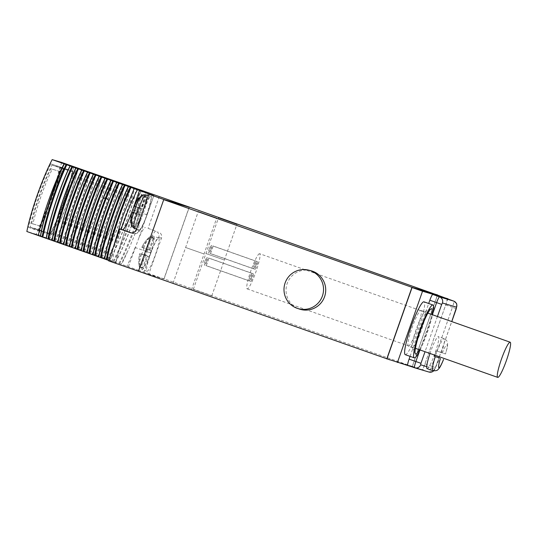 <?xml version="1.0" encoding="UTF-8"?>
<svg xmlns="http://www.w3.org/2000/svg" width="537" height="537" viewBox="0 0 537 537"><rect width="100%" height="100%" fill="white"/><g stroke="black" fill="none" stroke-linecap="round" stroke-linejoin="round"><path stroke-width="0.4" stroke-dasharray="2.69 2.01" d="M389.929 359.871L412.362 366.536L164.067 278.831L138.459 271.219M211.685 295.8L193.34 289.329L211.685 295.8M191.36 289.758L173.015 283.288L191.36 289.758M138.519 271.239L163.738 199.636M189.172 207.195L163.906 278.945L141.432 272.272M159.314 196.475L148.091 228.353L155.878 231.252A22.104 3.041 109.5 0 0 145.621 251.229L138.861 270.413L148.95 273.662L161.449 238.166A4.806 4.759 -73.5 0 0 158.556 232.051M163.906 278.945L148.95 273.662M164.067 278.831L189.279 207.228M412.362 366.536L437.521 295.088M386.955 358.817L412.309 366.355L437.42 295.055M310.983 270.749A20.017 19.829 -73.5 0 0 287.181 283.502A20.017 19.829 -73.5 0 0 299.586 309.104M38.281 235.575L38.818 235.736L38.288 235.548M64.138 163.832A52.049 7.156 109.5 0 0 38.818 235.736M108.689 260.445L110.407 261.022L113.354 247.188M130.122 216.505C123.564 233.863 118.784 249.349 115.791 262.969L110.407 261.022M129.128 218.995A56.855 7.813 -70.5 0 0 115.71 262.949L108.555 260.821M138.861 270.413L49.015 238.77L52.411 231.595C61.513 212.686 71.381 184.876 75.549 167.289M61.52 162.382A52.049 7.156 -70.5 0 1 36.201 234.286L49.015 238.77M36.201 234.286L26.85 231.507M131.86 212.034L141.11 191.065M134.378 205.06L134.028 206.033M142.647 212.558A17.62 2.423 -70.5 0 1 150.843 196.636A17.62 2.423 -70.5 0 1 147.299 213.934A17.62 2.423 -70.5 0 1 139.103 229.856A17.62 2.423 -70.5 0 1 142.647 212.558M132.263 225.372L135.693 226.587A16.016 2.202 -70.5 0 1 135.149 226.762L131.713 225.547A16.016 2.202 -70.5 0 0 132.263 225.372L132.136 224.835A31.871 31.569 106.5 0 1 132.659 212.316M133.968 212.699L141.493 215.297L139.842 214.807L135.693 226.587M133.914 212.853L137.351 214.068A16.016 2.202 -70.5 0 1 139.479 208.027L141.13 208.517L145.279 196.737A16.016 2.202 -70.5 0 1 145.822 196.562A16.016 2.202 -70.5 0 1 146.118 196.985L141.969 208.765L143.621 209.255L140.184 208.041A16.016 2.202 -70.5 0 1 139.164 211.075A16.016 2.202 -70.5 0 1 138.056 214.082M131.713 225.547A16.016 2.202 -70.5 0 1 131.424 225.151L134.854 226.339L139.002 214.558L137.351 214.068M135.149 226.762A16.016 2.202 -70.5 0 1 134.854 226.339M133.955 212.726L139.842 214.807M143.621 209.255A16.016 2.202 -70.5 0 1 141.493 215.297M140.184 208.041L134.794 206.228L141.969 208.765M134.794 206.228A31.871 31.569 106.5 0 1 142.251 196.112L142.688 195.77L146.118 196.985M141.909 195.468A16.016 2.202 -70.5 0 1 142.386 195.347A16.016 2.202 -70.5 0 1 142.688 195.77M136.042 206.812L139.479 208.027M133.941 212.773L139.002 214.558M131.82 212.021A31.871 31.569 -73.5 0 0 131.297 224.587A15.56 2.141 109.5 0 1 131.25 224.379M141.842 195.522L145.279 196.737M141.406 195.864A31.871 31.569 -73.5 0 0 133.948 205.98L141.13 208.517M150.528 253.941A17.62 2.423 -70.5 0 1 158.717 238.019A17.62 2.423 -70.5 0 1 155.173 255.323A17.62 2.423 -70.5 0 1 146.984 271.245A17.62 2.423 -70.5 0 1 150.528 253.941M148.091 228.353L155.878 231.252A4.806 4.759 -73.5 0 1 158.764 237.367A17.298 2.376 109.5 0 0 150.743 253.001L143.983 272.185M128.39 266.714L138.741 238.307A22.104 3.041 -70.5 0 1 145.406 227.554M147.937 192.911C144.688 207.994 135.995 233.353 127.491 251.685L121.147 264.291M119.603 263.701C129.457 245.268 141.6 212.249 146.299 192.28M118.858 263.439C128.705 245.006 140.848 211.981 145.547 192.018M115.462 262.284C125.269 245.147 138.298 209.786 142.312 190.924M115.314 262.231C125.121 245.094 138.143 209.732 142.157 190.87M113.77 261.64C123.624 243.207 135.767 210.189 140.466 190.219M113.025 261.378C122.872 242.946 135.015 209.92 139.714 189.957M109.629 260.223C119.436 243.086 132.464 207.725 136.479 188.863M109.481 260.17C119.288 243.033 132.31 207.671 136.324 188.809M107.937 259.579C117.791 241.147 129.934 208.128 134.633 188.158M107.192 259.317C117.039 240.885 129.182 207.859 133.881 187.896M103.795 258.163C113.602 241.026 126.625 205.664 130.645 186.802M103.648 258.109C113.455 240.972 126.477 205.611 130.491 186.748M102.104 257.518C111.958 239.086 124.101 206.067 128.799 186.104M101.359 257.257C111.206 238.824 123.349 205.799 128.048 185.836M97.962 256.102C107.769 238.965 120.791 203.604 124.812 184.741M124.658 184.688C120.644 203.55 107.622 238.911 97.815 256.055M96.271 255.458C106.125 237.025 118.268 204.006 122.96 184.043M95.526 255.196C105.373 236.763 117.516 203.738 122.214 183.775M92.129 254.041C101.936 236.904 114.958 201.543 118.972 182.681M91.981 253.994C101.788 236.851 114.811 201.489 118.825 182.627M90.438 253.397C100.291 234.964 112.434 201.946 117.126 181.983M89.692 253.135C99.54 234.703 111.683 201.677 116.381 181.714M86.296 251.981C96.103 234.844 109.125 199.482 113.139 180.62M86.148 251.934C95.955 234.79 108.977 199.428 112.992 180.566M84.604 251.336C94.458 232.904 106.601 199.885 111.293 179.922M83.853 251.074C93.706 232.642 105.849 199.616 110.548 179.653M80.463 249.92C90.27 232.783 103.292 197.421 107.306 178.559M80.315 249.873C90.122 232.729 103.144 197.368 107.158 178.506M78.771 249.275C88.625 230.843 100.761 197.824 105.46 177.861M78.019 249.014C87.873 230.581 100.016 197.556 104.715 177.593M74.63 247.859C84.437 230.722 97.459 195.361 101.473 176.498M101.325 176.445C97.311 195.307 84.289 230.668 74.475 247.812M72.938 247.215C82.785 228.782 94.928 195.763 99.627 175.8M72.186 246.953C82.04 228.52 94.183 195.495 98.882 175.532M68.796 245.798C78.603 228.661 91.626 193.3 95.64 174.438M68.642 245.751C78.456 228.608 91.478 193.246 95.492 174.384M67.105 245.154C76.952 226.721 89.095 193.703 93.794 173.74M66.353 244.892C76.207 226.46 88.35 193.441 93.049 173.471M62.963 243.744C72.77 226.601 85.792 191.239 89.807 172.377M62.809 243.691C72.623 226.547 85.645 191.185 89.659 172.323M61.272 243.093C71.119 224.661 83.262 191.642 87.961 171.679M60.52 242.831C70.374 224.399 82.517 191.38 87.216 171.41M57.13 241.684C66.937 224.54 79.959 189.178 83.973 170.316M56.976 241.63C66.789 224.486 79.812 189.125 83.826 170.263M55.439 241.032C65.286 222.6 77.429 189.581 82.127 169.618M54.687 240.771C64.541 222.338 76.684 189.319 81.382 169.35M51.297 239.623C61.104 222.479 74.126 187.118 78.14 168.256M77.993 168.202C73.978 187.064 60.956 222.425 51.143 239.569M49.605 238.972C59.453 220.539 71.596 187.52 76.294 167.557M52.411 231.595C61.399 211.612 70.77 183.211 73.918 166.739M48.169 238.515A52.049 7.156 109.5 0 0 73.488 166.611M59.882 166.571A48.048 6.605 -70.5 0 1 37.543 230.017L28.488 227.326A48.048 6.605 -70.5 0 1 50.834 163.879L72.596 171.061A48.048 6.605 -70.5 0 1 50.256 234.508L41.201 231.816A48.048 6.605 -70.5 0 1 63.547 168.37L72.596 171.061M37.543 230.017L50.256 234.508M50.834 163.879L63.547 168.37M28.488 227.326L41.201 231.816M63.473 169.182A46.444 6.384 109.5 0 0 41.664 231.118L50.33 233.696A46.444 6.384 109.5 0 0 72.139 171.759L51.941 165.114L60.614 167.685A46.444 6.384 -70.5 0 1 38.798 229.621L30.132 227.044A46.444 6.384 -70.5 0 1 51.941 165.114M30.132 227.044L41.664 231.118M50.33 233.696L38.798 229.621M60.614 167.685L72.139 171.759M39.866 225.929A42.604 5.853 109.5 0 0 59.117 171.249L50.881 168.799A42.604 5.853 109.5 0 0 31.629 223.486L41.195 226.399A346.325 2.396 19.4 0 0 32.958 223.956A42.604 5.853 -70.5 0 1 41.087 196.166A42.604 5.853 -70.5 0 1 52.217 169.269A346.325 2.396 -160.6 0 1 60.453 171.719L59.117 171.249M60.453 171.719A42.604 5.853 -70.5 0 1 52.324 199.509A42.604 5.853 -70.5 0 1 41.195 226.399M52.217 169.269L50.881 168.799M32.958 223.956L31.629 223.486M143.03 268.151L139.593 266.936A16.016 2.202 -70.5 0 0 140.137 266.761L140.016 266.218A31.871 31.569 106.5 0 1 140.546 253.659L147.722 256.196L143.574 267.976A16.016 2.202 -70.5 0 1 143.03 268.151A16.016 2.202 -70.5 0 1 142.728 267.721L146.876 255.941L145.232 255.451A16.016 2.202 -70.5 0 1 147.36 249.41L149.004 249.9L153.152 238.119A16.016 2.202 -70.5 0 1 153.696 237.945A16.016 2.202 -70.5 0 1 153.998 238.374L149.85 250.155L151.494 250.638A16.016 2.202 -70.5 0 1 149.367 256.686L147.722 256.196M140.546 253.659L149.367 256.686M151.494 250.638L148.058 249.43A16.016 2.202 -70.5 0 1 147.037 252.464A16.016 2.202 -70.5 0 1 145.93 255.471M146.876 255.941L141.795 254.243A16.016 2.202 -70.5 0 1 142.815 251.209A16.016 2.202 -70.5 0 1 143.923 248.195L147.36 249.41M141.58 254.162A15.56 2.141 109.5 0 0 139.13 265.761A32.032 32.032 0 0 1 139.674 253.41A31.871 31.569 -73.5 0 0 139.17 265.969L139.291 266.506L142.728 267.721M139.264 266.419L139.13 265.761A15.56 2.141 109.5 0 0 139.17 265.969L139.291 266.506A16.016 2.202 -70.5 0 0 139.298 266.54A16.016 2.202 -70.5 0 0 139.593 266.936M140.137 266.761L143.574 267.976M148.058 249.43L142.674 247.617L149.85 250.155M142.674 247.617A31.871 31.569 106.5 0 1 150.132 237.502L150.561 237.159L153.998 238.374M153.152 238.119L149.716 236.904L149.286 237.253L149.716 236.904A16.016 2.202 -70.5 0 1 149.783 236.857A16.016 2.202 -70.5 0 1 150.259 236.73A16.016 2.202 -70.5 0 1 150.561 237.159M143.708 248.121A15.56 2.141 -70.5 0 1 149.165 237.354A15.56 2.141 -70.5 0 1 149.286 237.253A31.871 31.569 -73.5 0 0 141.828 247.362L143.923 248.195M141.795 254.243L145.232 255.451M141.828 247.362L149.004 249.9M412.309 366.355L422.78 370.053L447.818 298.955M411.416 366.677L422.78 370.053M405.321 354.682A28.025 3.853 109.5 0 0 418.263 329.53A28.025 3.853 109.5 0 0 423.988 301.834M410.073 356.367L428.694 303.492M446.985 298.653A6.404 0.879 109.5 0 1 445.69 304.935L424.942 363.851A6.404 0.879 109.5 0 1 421.968 369.644L407.811 365.435M420.102 349.97A28.025 3.853 109.5 0 0 432.533 314.783M419.35 349.708A24.024 3.303 109.5 0 0 426.774 332.363A24.024 3.303 109.5 0 0 431.782 314.521M408.335 346.07A18.896 2.598 109.5 0 0 417.121 328.993A18.896 2.598 109.5 0 0 420.927 310.433A18.896 2.598 109.5 0 0 412.141 327.51A18.896 2.598 109.5 0 0 408.335 346.07L412.523 347.546A18.896 2.598 -70.5 0 0 421.31 330.47A18.896 2.598 109.5 0 0 425.116 311.91A18.896 2.598 109.5 0 0 424.713 311.963A18.896 2.598 109.5 0 0 416.329 328.986A18.896 2.598 -70.5 0 0 412.248 347.258L415.249 353.702M427.123 368.63A16.976 2.336 109.5 0 0 428.734 367.214A16.976 2.336 109.5 0 0 436.225 349.607A16.976 2.336 109.5 0 0 438.414 336.612A16.976 2.336 109.5 0 0 438.4 336.605A16.976 2.336 109.5 0 0 429.996 353.467M439.313 356.756A16.976 2.336 109.5 0 0 440.857 352.299L441.609 352.567A16.976 2.336 109.5 0 0 444.099 338.619A16.976 2.336 109.5 0 0 444.079 338.619A16.976 2.336 -70.5 0 0 437.192 351.252L445.495 353.97C447.563 347.197 447.636 344.895 447.596 344.096C447.207 342.861 448.529 341.418 444.099 338.619L438.414 336.612M426.714 366.61L434.802 369.013L438.991 357.756M440.857 352.299L436.447 350.99A16.976 2.336 109.5 0 0 434.936 355.212M436.447 350.99L437.192 351.252M442.327 353.031A12.17 1.671 109.5 0 1 446.972 344.734A12.17 1.671 109.5 0 1 445.448 353.957L441.609 352.567M259.593 253.699A18.661 2.564 109.5 0 0 250.954 270.5A18.661 2.564 109.5 0 0 247.181 288.886A18.661 2.564 109.5 0 0 247.195 288.893A18.661 2.564 109.5 0 0 255.834 272.084A18.661 2.564 109.5 0 0 259.606 253.706A18.661 2.564 109.5 0 0 259.593 253.699L427.861 313.131M255.84 265.345A4.001 0.55 -70.5 0 1 257.7 261.727A4.001 0.55 -70.5 0 1 256.894 265.661A4.001 0.55 -70.5 0 1 255.035 269.279A4.001 0.55 -70.5 0 1 255.84 265.345M254.149 264.842A4.001 0.55 -70.5 0 1 256.008 261.224A4.001 0.55 -70.5 0 1 255.203 265.157A4.001 0.55 -70.5 0 1 253.343 268.775A4.001 0.55 -70.5 0 1 254.149 264.842M251.585 277.434A4.001 0.55 -70.5 0 1 253.444 273.816A4.001 0.55 -70.5 0 1 252.638 277.743A4.001 0.55 -70.5 0 1 250.779 281.361A4.001 0.55 -70.5 0 1 251.585 277.434M249.893 276.931A4.001 0.55 -70.5 0 1 251.752 273.313A4.001 0.55 -70.5 0 1 250.947 277.246A4.001 0.55 -70.5 0 1 249.087 280.864A4.001 0.55 -70.5 0 1 249.893 276.931M210.967 249.497A4.001 0.55 -70.5 0 1 212.827 245.879A4.001 0.55 -70.5 0 1 212.021 249.812A4.001 0.55 -70.5 0 1 210.162 253.43A4.001 0.55 -70.5 0 1 210.967 249.497M209.276 248.993A4.001 0.55 -70.5 0 1 211.135 245.375A4.001 0.55 -70.5 0 1 210.329 249.309A4.001 0.55 -70.5 0 1 208.47 252.927A4.001 0.55 -70.5 0 1 209.276 248.993M206.711 261.579A4.001 0.55 -70.5 0 1 208.571 257.961A4.001 0.55 -70.5 0 1 207.765 261.895A4.001 0.55 -70.5 0 1 205.906 265.513A4.001 0.55 -70.5 0 1 206.711 261.579M205.02 261.076A4.001 0.55 -70.5 0 1 206.879 257.458A4.001 0.55 -70.5 0 1 206.074 261.391A4.001 0.55 -70.5 0 1 204.214 265.01A4.001 0.55 -70.5 0 1 205.02 261.076M112.112 261.626A52.049 7.156 -70.5 0 1 121.087 229.339M132.753 209.672A56.855 7.813 -70.5 0 1 141.03 191.044M134.713 210.47L143.191 213.464L149.863 194.508M136.331 229.702L139.016 230.501A17.298 2.376 109.5 0 0 147.044 214.86L153.797 195.676M147.044 214.86L143.191 213.464A22.104 3.041 109.5 0 1 136.552 229.064M130.706 232.783L132.934 233.447A22.104 3.041 109.5 0 0 134.915 231.769M139.016 230.501A4.806 4.759 106.5 0 1 132.934 233.447L131.377 232.897M145.91 194.891A17.62 2.423 -70.5 0 1 142.365 212.196A17.62 2.423 109.5 0 1 134.176 228.118M132.136 224.835A15.56 2.141 109.5 0 0 137.72 213.968M142.251 196.112A15.56 2.141 -70.5 0 1 139.848 207.926M161.449 238.166L158.764 237.367M150.743 253.001L135.149 247.53M152.159 194.354A56.855 7.813 -70.5 0 1 138.741 238.307M127.491 251.685A52.049 7.156 -70.5 0 1 121.463 264.405M135.116 247.624A56.855 7.813 -70.5 0 1 126.839 266.251M146.984 271.245L142.05 269.5A17.62 2.423 109.5 0 1 145.594 252.202A17.62 2.423 -70.5 0 1 153.783 236.28A17.62 2.423 -70.5 0 1 150.239 253.578A17.62 2.423 109.5 0 1 142.05 269.5C139.989 268.097 139.076 267.104 139.298 266.54M140.016 266.218A15.56 2.141 109.5 0 0 145.594 255.35M150.132 237.502A15.56 2.141 -70.5 0 1 147.722 249.309M224.137 259.942L206.101 253.578L224.137 259.942M203.818 253.9L185.775 247.544L203.818 253.9M445.69 304.935L452.449 307.325A6.343 0.873 109.5 0 0 453.731 301.103M424.942 363.851L431.701 366.241L452.449 307.325L456.309 308.721M421.968 369.644L428.761 371.973A6.343 0.873 109.5 0 0 431.701 366.241L435.561 367.637L439.038 357.77M414.598 367.764L428.761 371.973A4.806 4.759 106.5 0 0 428.949 372.034M432.822 313.413L419.598 350.97M437.433 316.515L425.036 351.715M439.34 356.763L451.738 321.569M432.802 370.637A16.976 2.336 109.5 0 0 439.689 358.004M434.802 369.013A4.806 4.759 106.5 0 1 433.634 370.852M435.52 367.623L433.708 370.866M130.478 232.722L133.156 233.521C138.486 233.796 138.036 232.534 140.64 229.406C142.741 225.909 144.889 221.069 147.084 214.874L153.844 195.69M150.843 196.636L148.293 195.737M139.103 229.856L136.593 228.97M145.822 196.562L142.386 195.347M158.717 238.019L153.783 236.28C151.3 236.079 149.964 236.273 149.783 236.857M149.528 237.045L149.165 237.354A32.032 32.032 0 0 0 141.802 247.362M153.696 237.945L150.259 236.73M211.779 295.82L236.992 224.218M193.34 289.329L218.552 217.727M191.454 289.779L216.666 218.176M173.015 283.288L198.227 211.685M424.713 311.963L431.097 308.835M420.927 310.433L425.116 311.91M439.387 356.783L451.778 321.582M247.181 288.886L415.43 348.318M257.7 261.727L212.827 245.879M255.035 269.279L210.162 253.43M256.008 261.224L211.135 245.375M253.343 268.775L208.47 252.927M253.444 273.816L208.571 257.961M250.779 281.361L205.906 265.513M251.752 273.313L206.879 257.458M249.087 280.864L204.214 265.01"/><path stroke-width="0.81" d="M141.432 272.272L108.555 260.821L119.778 228.95L130.249 232.649A4.806 4.759 106.5 0 0 136.331 229.702L148.83 194.199L163.792 199.489L138.459 271.219L389.929 359.871M163.792 199.489L189.225 207.04L437.521 295.088M189.225 207.04L61.52 162.382L52.17 159.61L64.118 163.825C55.23 180.016 42.692 214.619 38.281 235.575L46.236 238.361C49.236 219.136 61.238 183.419 70.032 165.913L64.118 163.825M386.754 358.924L411.973 287.329L437.581 294.934M447.818 298.955L437.42 295.055L412.067 287.523L386.955 358.817L411.416 366.677M163.671 199.616L411.973 287.329M297.491 308.413L299.586 309.104A20.017 19.829 -73.5 0 0 324.576 296.706A20.017 19.829 -73.5 0 0 310.983 270.749L308.849 270.185A19.95 19.762 -73.5 0 0 285.134 282.892A19.95 19.762 -73.5 0 0 297.491 308.413A19.95 19.762 -73.5 0 0 322.395 296.055A19.95 19.762 -73.5 0 0 308.849 270.185M163.738 199.636L189.172 207.195M236.904 224.197L218.552 217.727L236.904 224.197M216.579 218.156L198.227 211.685L216.579 218.156M148.83 194.199L153.844 195.69L137.432 189.722L70.032 165.913M70.179 165.967C61.386 183.473 49.384 219.19 46.383 238.408L46.236 238.361M46.383 238.408L87.068 252.779C90.068 233.561 102.077 197.844 110.864 180.338M111.018 180.392L103.164 198.569C95.452 218.734 90.135 236.824 87.222 252.833L87.068 252.779M87.222 252.833L108.689 260.445M38.288 235.548L26.85 231.507A52.049 7.156 -70.5 0 1 52.17 159.61M64.198 163.852C55.405 181.358 43.396 217.076 40.403 236.3M64.346 163.906C55.553 181.412 43.551 217.129 40.55 236.347M66.044 164.557C57.103 183.312 45.88 216.653 42.094 236.945M66.789 164.819C57.855 183.573 46.625 216.921 42.839 237.206M71.877 166.618C62.936 185.372 51.713 218.713 47.927 239.005M72.623 166.879C63.688 185.634 52.458 218.982 48.672 239.267M75.865 167.974C67.071 185.48 55.069 221.197 52.069 240.422M76.012 168.027C67.226 185.533 55.217 221.251 52.217 240.469M77.711 168.678C68.77 187.433 57.546 220.774 53.76 241.066M78.456 168.94C69.521 187.695 58.291 221.043 54.506 241.328M81.698 170.034C72.904 187.541 60.903 223.258 57.902 242.476M81.846 170.088C73.059 187.588 61.05 223.311 58.05 242.529M83.544 170.739C74.609 189.494 63.379 222.835 59.594 243.127M84.289 171.001C75.355 189.756 64.125 223.103 60.339 243.389M87.531 172.095C78.738 189.601 66.736 225.318 63.735 244.536M87.679 172.149C78.979 189.48 67.112 224.674 63.984 244.02L63.883 244.59M89.377 172.8C80.443 191.555 69.213 224.896 65.427 245.187M90.129 173.062C81.188 191.816 69.958 225.164 66.179 245.449M69.568 246.597L69.662 246.027C72.797 226.681 84.665 191.487 93.364 174.156M93.512 174.21C84.725 191.709 72.717 227.433 69.716 246.651M95.21 174.861C86.276 193.615 75.046 226.956 71.26 247.248M95.962 175.122C87.021 193.877 75.791 227.225 72.012 247.51M99.197 176.217C90.404 193.723 78.402 229.44 75.402 248.658M99.345 176.27C90.558 193.77 78.55 229.494 75.549 248.712M101.043 176.915C92.109 195.676 80.879 229.017 77.093 249.309M101.795 177.183C92.854 195.938 81.624 229.286 77.845 249.571M105.03 178.277C96.244 195.783 84.235 231.501 81.235 250.719M105.178 178.331C96.391 195.83 84.383 231.554 81.389 250.772M106.876 178.975C97.942 197.737 86.712 231.078 82.926 251.37M107.628 179.244C98.687 197.999 87.457 231.346 83.678 251.631M112.71 181.036L105.608 197.744C97.862 217.834 92.25 236.394 88.759 253.43M113.461 181.305L106.36 198.005C98.613 218.096 92.995 236.663 89.511 253.692M92.901 254.84C95.821 238.831 101.137 220.741 108.85 200.576L116.697 182.399M116.851 182.452C108.058 199.952 96.049 235.669 93.055 254.894M118.543 183.097C109.608 201.858 98.378 235.199 94.593 255.484M119.295 183.365C110.354 202.12 99.123 235.468 95.344 255.753M122.53 184.46C113.743 201.959 101.735 237.683 98.734 256.901M122.684 184.513C113.891 202.013 101.882 237.73 98.889 256.954M124.376 185.158C115.442 203.919 104.212 237.26 100.426 257.545M125.128 185.426C116.187 204.181 104.963 237.522 101.178 257.814M128.363 186.52C119.576 204.02 107.568 239.744 104.567 258.962M128.518 186.574C119.724 204.073 107.715 239.791 104.722 259.015M130.209 187.218C121.275 205.98 110.045 239.321 106.259 259.606M130.961 187.487C122.02 206.242 110.797 239.583 107.011 259.874M113.354 247.188L122.993 215.767L134.196 188.581M131.86 212.034L134.028 206.033M131.699 212.437L129.128 218.995A22.104 3.041 -70.5 0 1 122.463 229.749L131.377 232.897M139.472 190.581L134.378 205.06M119.778 228.95L122.463 229.749M133.941 212.773L131.8 212.021L133.914 212.853A16.016 2.202 -70.5 0 1 134.935 209.819A16.016 2.202 -70.5 0 1 136.042 206.812L135.827 206.732A15.56 2.141 -70.5 0 1 141.285 195.965A15.56 2.141 -70.5 0 1 141.406 195.864L141.842 195.522A16.016 2.202 -70.5 0 1 141.909 195.468C142.09 194.891 143.426 194.696 145.91 194.891A17.62 2.423 -70.5 0 0 137.72 210.813A17.62 2.423 109.5 0 0 134.176 228.118C132.115 226.708 131.196 225.721 131.424 225.151A16.016 2.202 -70.5 0 1 131.417 225.124L131.297 224.587L131.417 225.124M132.659 212.316A31.871 31.569 106.5 0 1 132.666 212.269L133.955 212.726M132.666 212.269L133.968 212.699M141.842 195.522L141.406 195.864M141.647 195.663L141.285 195.965A32.032 32.032 0 0 0 133.928 205.98L135.827 206.732M412.067 287.523L422.538 291.222L397.427 362.515M447.892 298.753L422.538 291.222M423.988 301.834A28.025 3.853 109.5 0 0 423.968 301.821A28.025 3.853 109.5 0 0 423.941 301.814A28.025 3.853 109.5 0 0 410.966 327.06A28.025 3.853 109.5 0 0 405.294 354.675A28.025 3.853 109.5 0 0 405.321 354.682M428.694 303.492L429.842 300.23A6.404 0.879 109.5 0 1 432.815 294.437L446.972 298.646A6.404 0.879 109.5 0 0 446.979 298.646A6.404 0.879 109.5 0 0 446.972 298.646L453.718 301.096L439.561 296.894A6.343 0.873 109.5 0 0 436.621 302.626L432.822 313.413M407.811 365.435L414.598 367.764L407.811 365.435A6.404 0.879 109.5 0 1 409.093 359.146L410.073 356.367M432.533 314.783A28.025 3.853 109.5 0 0 432.943 304.996A28.025 3.853 109.5 0 0 432.916 304.982A28.025 3.853 109.5 0 0 419.941 330.228A28.025 3.853 109.5 0 0 414.269 357.843A28.025 3.853 109.5 0 0 414.296 357.857A28.025 3.853 109.5 0 0 420.102 349.97M431.782 314.521A24.024 3.303 109.5 0 0 431.097 308.835A24.024 3.303 109.5 0 0 420.437 330.477A24.024 3.303 109.5 0 0 415.249 353.702A24.024 3.303 109.5 0 0 419.35 349.708M429.996 353.467A16.976 2.336 109.5 0 0 426.714 366.61A16.976 2.336 -70.5 0 0 427.103 368.63A16.976 2.336 -70.5 0 1 427.103 368.63L432.788 370.637A16.976 2.336 -70.5 0 1 432.788 370.637A16.976 2.336 -70.5 0 1 435.279 356.689L438.944 357.736A16.976 2.336 109.5 0 0 439.313 356.756M438.944 357.736L435.279 356.689M434.936 355.212A16.976 2.336 109.5 0 0 434.527 356.427M432.788 370.637C437.997 371.242 437.877 369.288 438.951 368.57C439.474 367.993 440.884 366.14 443.582 359.407L443.535 359.394A12.17 1.671 109.5 0 1 438.89 367.691A12.17 1.671 109.5 0 1 440.414 358.468M510.13 342.197A18.661 2.564 109.5 0 0 501.498 359.005A18.661 2.564 109.5 0 0 497.718 377.39A18.661 2.564 109.5 0 0 497.739 377.39A18.661 2.564 109.5 0 0 506.378 360.589A18.661 2.564 109.5 0 0 510.15 342.203A18.661 2.564 109.5 0 0 510.13 342.197M64.151 244.691L63.984 244.02M69.662 246.027L68.971 246.396M108.85 200.576L106.36 198.005L105.608 197.744L103.164 198.569M121.087 229.339A52.049 7.156 -70.5 0 1 137.432 189.722M132.72 209.766L134.713 210.47M130.249 232.649L130.706 232.783M134.915 231.769A22.104 3.041 109.5 0 0 136.552 229.064M133.7 212.773A15.56 2.141 109.5 0 0 131.25 224.379L131.39 225.03M432.815 294.437L439.561 296.894A4.806 4.759 -73.5 0 1 442.414 302.996L441.703 304.385L429.842 300.23M451.738 321.569L456.571 307.198A4.806 4.759 -73.5 0 0 453.718 301.096A6.343 0.873 109.5 0 0 453.725 301.096A6.343 0.873 109.5 0 0 453.718 301.096L446.979 298.646M409.093 359.146L415.873 361.535A6.343 0.873 109.5 0 0 414.598 367.764A6.343 0.873 109.5 0 0 414.604 367.771L414.792 367.832A4.806 4.759 106.5 0 1 414.604 367.771M419.598 350.97L415.873 361.535L420.954 363.294L420.646 364.811L426.714 366.61M441.703 304.385L437.433 316.515M425.036 351.715L420.954 363.294M456.571 307.198L442.414 302.996M438.991 357.756L439.34 356.763M420.646 364.811A4.806 4.759 106.5 0 1 414.792 367.832L428.949 372.034L432.439 371.752L433.708 370.866M433.634 370.852A4.806 4.759 106.5 0 1 428.949 372.034M456.262 308.708L456.866 304.915C456.195 304.164 458.121 304.231 453.725 301.096M148.293 195.737L145.91 194.891M136.593 228.97L134.176 228.118M131.8 212.021A32.032 32.032 0 0 0 131.25 224.379M423.968 301.821L432.943 304.996M405.294 354.675L414.269 357.843M439.038 357.77L439.387 356.783M451.778 321.582L456.309 308.721M415.43 348.318L497.718 377.39M427.861 313.131L510.15 342.203"/></g></svg>

